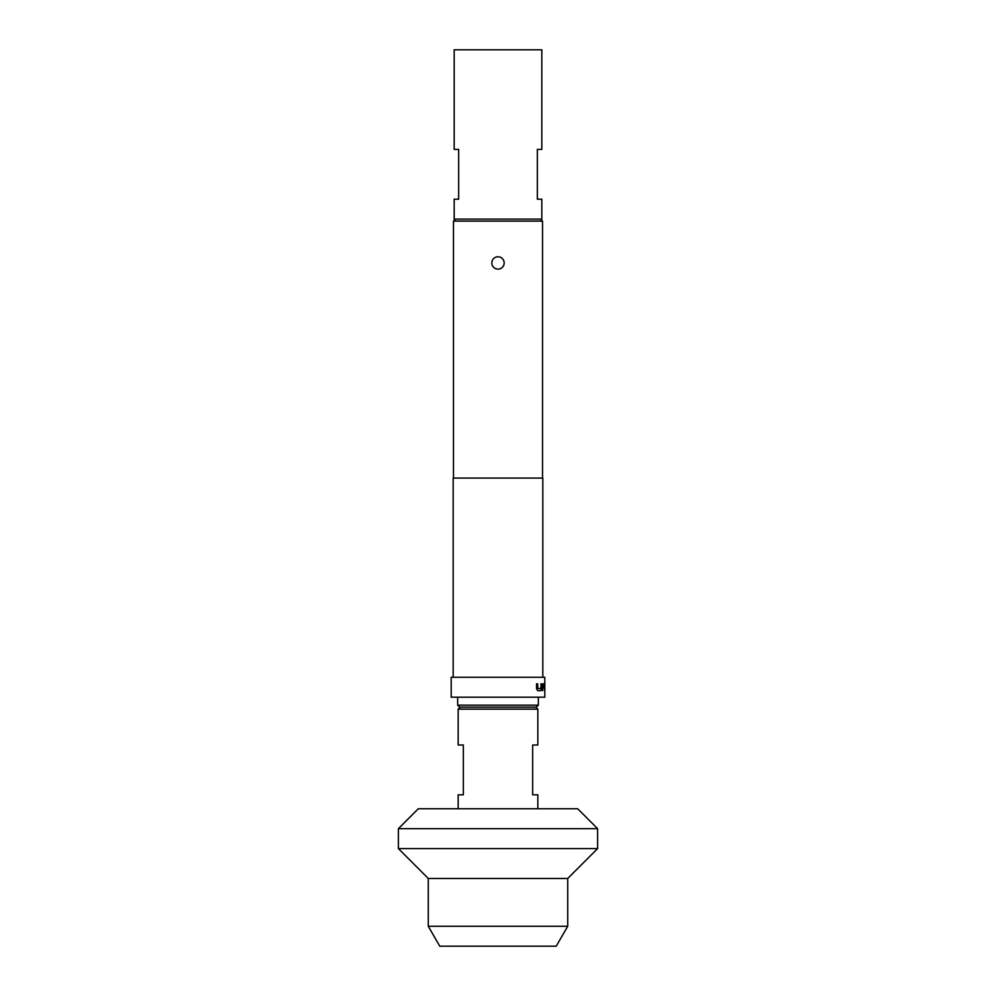 <?xml version="1.0" encoding="UTF-8"?>
<svg xmlns="http://www.w3.org/2000/svg" width="996" height="996" viewBox="0 0 996 996"><rect width="100%" height="100%" fill="white"/><g stroke="black" fill="none" stroke-linecap="round" stroke-linejoin="round"><path stroke-width="1.49" d="M498 269.119A6.175 6.175 0 0 1 491.825 262.944A6.175 6.175 0 0 1 498 256.769A6.175 6.175 0 0 1 504.175 262.944A6.175 6.175 0 0 1 498 269.119M542.82 677.28L542.82 478.08L453.18 478.08L453.18 677.28M543.106 683.804L542.546 690.639L543.181 685.895L544.476 685.895L544.488 690.639L544.501 683.804L543.106 683.804L544.302 683.804L544.488 685.758M544.488 690.639L544.688 685.758M540.965 688.41L537.778 688.547L537.703 683.804L536.545 683.804L536.545 688.684L537.628 690.639L541.027 690.639L541.749 683.804L540.965 683.804L540.965 688.41M544.812 677.28L451.188 677.28L451.188 697.2L544.812 697.2L544.812 677.28M455.471 219.12L453.479 221.112L453.479 478.08M540.529 219.12L542.521 221.112L453.479 221.112M458.658 199.2L454.176 199.2L454.176 219.12L541.824 219.12L541.824 199.2L537.342 199.2L537.342 149.4L541.824 149.4L541.824 49.8L454.176 49.8L454.176 149.4L458.658 149.4L458.658 199.2M538.338 697.2L538.338 705.168L536.346 707.16L459.654 707.16L457.662 705.168L538.338 705.168M457.662 697.2L457.662 705.168M535.848 707.16L537.84 709.152L537.84 745.008L532.661 745.008L532.661 794.808L537.84 794.808L537.84 808.752M460.152 707.16L458.16 709.152L458.16 745.008L463.339 745.008L463.339 794.808L458.16 794.808L458.16 808.752M577.68 808.752L597.6 828.672L597.6 848.592L398.4 848.592L398.4 828.672L418.32 808.752L577.68 808.752M597.6 848.592L567.72 878.472L428.28 878.472L398.4 848.592M567.72 878.472L567.72 926.28L428.28 926.28L428.28 878.472M567.72 926.28L556.216 946.2L439.784 946.2L428.28 926.28M542.521 221.112L542.521 478.08M597.6 828.672L398.4 828.672M537.84 709.152L458.16 709.152M543.144 686.045L542.546 690.639M537.529 688.41L537.529 683.804L536.545 683.804M541.749 688.684L540.84 690.639L537.628 690.639M541.563 688.684L540.965 683.804"/></g></svg>
